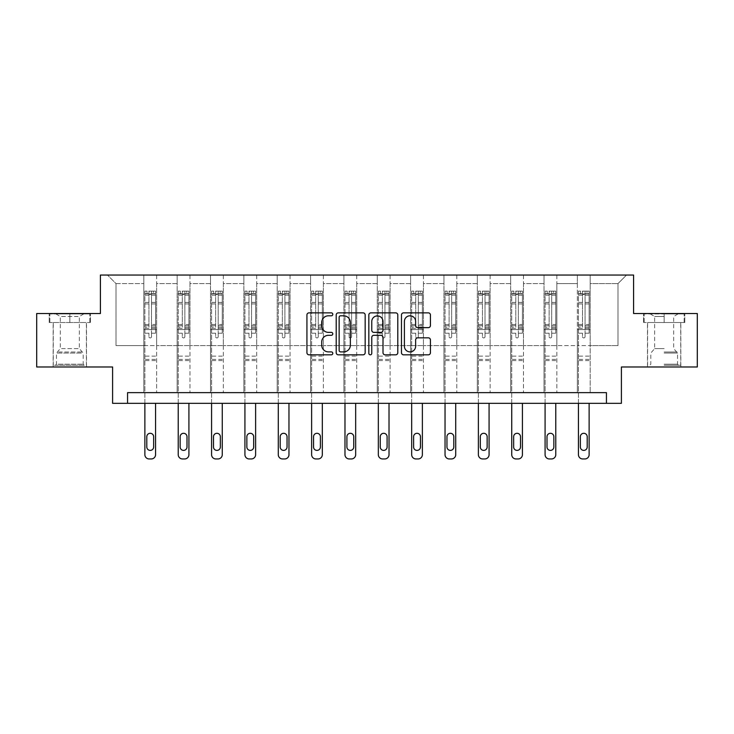 <?xml version="1.0" encoding="UTF-8"?>
<svg xmlns="http://www.w3.org/2000/svg" width="734" height="734" viewBox="0 0 734 734"><rect width="100%" height="100%" fill="white"/><g stroke="black" fill="none" stroke-linecap="round" stroke-linejoin="round"><path stroke-width="0.55" stroke-dasharray="3.67 2.75" d="M332.796 314.326A1.468 1.468 0 0 0 331.328 312.858L309.032 312.858A2.101 2.101 0 0 0 306.931 314.959L306.931 352.724A2.101 2.101 0 0 0 309.032 354.825L331.328 354.825A1.468 1.468 0 0 0 332.796 353.357A1.468 1.468 0 0 0 331.328 351.889L328.437 351.889A6.716 6.716 0 0 1 321.721 345.173L321.721 342.026A6.716 6.716 0 0 1 328.437 335.31L331.328 335.31A1.468 1.468 0 0 0 332.796 333.842A1.468 1.468 0 0 0 331.328 332.374L328.437 332.374A6.716 6.716 0 0 1 321.721 325.657L321.721 322.51A6.716 6.716 0 0 1 328.437 315.794L331.328 315.794A1.468 1.468 0 0 0 332.796 314.326M664.16 322.51L684.794 322.51L664.16 322.51L664.16 313.528L684.794 313.528L643.534 313.528L664.16 313.528L664.16 322.51L680.73 322.51L644.177 322.51L684.152 322.51L647.599 322.51L664.16 322.51L664.16 313.959L644.177 313.959L684.152 313.959L664.16 313.959L678.06 313.959L664.16 313.959L664.16 322.51M664.16 366.982L680.84 366.982L664.16 366.982M69.84 322.51L49.206 322.51L69.84 322.51L69.84 313.528L90.465 313.528L49.206 313.528L69.84 313.528L69.84 322.51L89.823 322.51L49.848 322.51L69.84 322.51L69.84 313.959L89.823 313.959L49.848 313.959L69.84 313.959L69.84 322.51M69.84 366.982L53.16 366.982L69.84 366.982M697.3 313.528L697.3 366.982L621.404 366.982L621.404 403.324L112.596 403.324L112.596 366.982L36.7 366.982L36.7 313.528L100.411 313.528L100.411 275.048L633.589 275.048L633.589 313.528L697.3 313.528M577.364 275.048L626.533 275.048L590.191 275.048L590.191 345.604L617.982 345.604L590.191 345.604L590.191 283.599L617.982 283.599L590.191 283.599L590.191 275.048L590.191 392.635L577.364 392.635L590.191 392.635L577.364 392.635L590.191 392.635L590.191 275.048L556.84 275.048L577.364 275.048L577.364 345.604L556.84 345.604L577.364 345.604L577.364 283.599L556.84 283.599L556.84 345.604L556.84 283.599L577.364 283.599L577.364 275.048L577.364 392.635L577.364 329.566L577.364 345.604L590.191 345.604L577.364 345.604L577.364 329.566L590.191 329.566L577.364 329.566L577.364 392.635L577.364 275.048M544.013 275.048L556.84 275.048L556.84 392.635L544.013 392.635L556.84 392.635L544.013 392.635L556.84 392.635L556.84 275.048L523.489 275.048L544.013 275.048L544.013 345.604L523.489 345.604L544.013 345.604L544.013 283.599L523.489 283.599L523.489 345.604L523.489 283.599L544.013 283.599L544.013 275.048L544.013 392.635L544.013 329.566L544.013 345.604L556.84 345.604L544.013 345.604L544.013 329.566L556.84 329.566L544.013 329.566L544.013 392.635L544.013 275.048M510.662 275.048L523.489 275.048L523.489 392.635L510.662 392.635L523.489 392.635L510.662 392.635L523.489 392.635L523.489 275.048L490.138 275.048L510.662 275.048L510.662 345.604L490.138 345.604L510.662 345.604L510.662 283.599L490.138 283.599L490.138 345.604L490.138 283.599L510.662 283.599L510.662 275.048L510.662 392.635L510.662 329.566L510.662 345.604L523.489 345.604L510.662 345.604L510.662 329.566L523.489 329.566L510.662 329.566L510.662 392.635L510.662 275.048M477.311 275.048L490.138 275.048L490.138 392.635L477.311 392.635L490.138 392.635L477.311 392.635L490.138 392.635L490.138 275.048L456.787 275.048L477.311 275.048L477.311 345.604L456.787 345.604L477.311 345.604L477.311 283.599L456.787 283.599L456.787 345.604L456.787 283.599L477.311 283.599L477.311 275.048L477.311 392.635L477.311 329.566L477.311 345.604L490.138 345.604L477.311 345.604L477.311 329.566L490.138 329.566L477.311 329.566L477.311 392.635L477.311 275.048M443.96 275.048L456.787 275.048L456.787 392.635L443.96 392.635L456.787 392.635L443.96 392.635L456.787 392.635L456.787 275.048L423.435 275.048L443.96 275.048L443.96 345.604L423.435 345.604L443.96 345.604L443.96 283.599L423.435 283.599L423.435 345.604L423.435 283.599L443.96 283.599L443.96 275.048L443.96 392.635L443.96 329.566L443.96 345.604L456.787 345.604L443.96 345.604L443.96 329.566L456.787 329.566L443.96 329.566L443.96 392.635L443.96 275.048M410.609 275.048L423.435 275.048L423.435 392.635L410.609 392.635L423.435 392.635L410.609 392.635L423.435 392.635L423.435 275.048L390.093 275.048L410.609 275.048L410.609 345.604L390.093 345.604L410.609 345.604L410.609 283.599L390.093 283.599L390.093 345.604L390.093 283.599L410.609 283.599L410.609 275.048L410.609 392.635L410.609 329.566L410.609 345.604L423.435 345.604L410.609 345.604L410.609 329.566L423.435 329.566L410.609 329.566L410.609 392.635L410.609 275.048M377.258 275.048L390.093 275.048L390.093 392.635L377.258 392.635L390.093 392.635L377.258 392.635L390.093 392.635L390.093 275.048L356.742 275.048L377.258 275.048L377.258 345.604L356.742 345.604L377.258 345.604L377.258 283.599L356.742 283.599L356.742 345.604L356.742 283.599L377.258 283.599L377.258 275.048L377.258 392.635L377.258 329.566L377.258 345.604L390.093 345.604L377.258 345.604L377.258 329.566L390.093 329.566L377.258 329.566L377.258 392.635L377.258 275.048M343.907 275.048L356.742 275.048L356.742 392.635L343.907 392.635L356.742 392.635L343.907 392.635L356.742 392.635L356.742 275.048L323.391 275.048L343.907 275.048L343.907 345.604L323.391 345.604L343.907 345.604L343.907 283.599L323.391 283.599L323.391 345.604L323.391 283.599L343.907 283.599L343.907 275.048L343.907 392.635L343.907 329.566L343.907 345.604L356.742 345.604L343.907 345.604L343.907 329.566L356.742 329.566L343.907 329.566L343.907 392.635L343.907 275.048M310.565 275.048L323.391 275.048L323.391 392.635L310.565 392.635L323.391 392.635L310.565 392.635L323.391 392.635L323.391 275.048L290.04 275.048L310.565 275.048L310.565 345.604L290.04 345.604L310.565 345.604L310.565 283.599L290.04 283.599L290.04 345.604L290.04 283.599L310.565 283.599L310.565 275.048L310.565 392.635L310.565 329.566L310.565 345.604L323.391 345.604L310.565 345.604L310.565 329.566L323.391 329.566L310.565 329.566L310.565 392.635L310.565 275.048M277.213 275.048L290.04 275.048L290.04 392.635L277.213 392.635L290.04 392.635L277.213 392.635L290.04 392.635L290.04 275.048L256.689 275.048L277.213 275.048L277.213 345.604L256.689 345.604L277.213 345.604L277.213 283.599L256.689 283.599L256.689 345.604L256.689 283.599L277.213 283.599L277.213 275.048L277.213 392.635L277.213 329.566L277.213 345.604L290.04 345.604L277.213 345.604L277.213 329.566L290.04 329.566L277.213 329.566L277.213 392.635L277.213 275.048M243.862 275.048L256.689 275.048L256.689 392.635L243.862 392.635L256.689 392.635L243.862 392.635L256.689 392.635L256.689 275.048L223.338 275.048L243.862 275.048L243.862 345.604L223.338 345.604L243.862 345.604L243.862 283.599L223.338 283.599L223.338 345.604L223.338 283.599L243.862 283.599L243.862 275.048L243.862 392.635L243.862 329.566L243.862 345.604L256.689 345.604L243.862 345.604L243.862 329.566L256.689 329.566L243.862 329.566L243.862 392.635L243.862 275.048M210.511 275.048L223.338 275.048L223.338 392.635L210.511 392.635L223.338 392.635L210.511 392.635L223.338 392.635L223.338 275.048L189.987 275.048L210.511 275.048L210.511 345.604L189.987 345.604L210.511 345.604L210.511 283.599L189.987 283.599L189.987 345.604L189.987 283.599L210.511 283.599L210.511 275.048L210.511 392.635L210.511 329.566L210.511 345.604L223.338 345.604L210.511 345.604L210.511 329.566L223.338 329.566L210.511 329.566L210.511 392.635L210.511 275.048M177.16 275.048L189.987 275.048L189.987 392.635L177.16 392.635L189.987 392.635L177.16 392.635L189.987 392.635L189.987 275.048L156.636 275.048L177.16 275.048L177.16 345.604L156.636 345.604L177.16 345.604L177.16 283.599L156.636 283.599L156.636 345.604L156.636 283.599L177.16 283.599L177.16 275.048L177.16 392.635L177.16 329.566L177.16 345.604L189.987 345.604L177.16 345.604L177.16 329.566L189.987 329.566L177.16 329.566L177.16 392.635L177.16 275.048M143.809 275.048L156.636 275.048L156.636 392.635L143.809 392.635L156.636 392.635L143.809 392.635L156.636 392.635L156.636 275.048L107.467 275.048L143.809 275.048L143.809 345.604L116.018 345.604L116.018 283.599L143.809 283.599L116.018 283.599L107.467 275.048L116.018 283.599L116.018 345.604L143.809 345.604L143.809 275.048L143.809 392.635L143.809 275.048M127.56 403.324L127.56 392.635L127.56 403.324L127.56 392.635L606.44 392.635L127.56 392.635L606.44 392.635L606.44 403.324M617.982 345.604L617.982 283.599L626.533 275.048L617.982 283.599L617.982 345.604M143.809 345.604L156.636 345.604L156.636 329.566L156.636 392.635L156.636 329.566L156.636 345.604L143.809 345.604L143.809 329.566L156.636 329.566L143.809 329.566L143.809 392.635L143.809 345.604M143.809 329.566L156.636 329.566L143.809 329.566M177.16 329.566L189.987 329.566L177.16 329.566M210.511 329.566L223.338 329.566L210.511 329.566M243.862 329.566L256.689 329.566L243.862 329.566M277.213 329.566L290.04 329.566L277.213 329.566M310.565 329.566L323.391 329.566L310.565 329.566M343.907 329.566L356.742 329.566L343.907 329.566M377.258 329.566L390.093 329.566L377.258 329.566M410.609 329.566L423.435 329.566L410.609 329.566M443.96 329.566L456.787 329.566L443.96 329.566M477.311 329.566L490.138 329.566L477.311 329.566M510.662 329.566L523.489 329.566L510.662 329.566M544.013 329.566L556.84 329.566L544.013 329.566M577.364 329.566L590.191 329.566L577.364 329.566M49.206 322.51L49.206 313.528L49.206 322.51M90.465 322.51L90.465 313.528L90.465 322.51M684.794 322.51L684.794 313.528L684.794 322.51M643.534 322.51L643.534 313.528L643.534 322.51M365.165 352.724L365.165 314.959A2.101 2.101 0 0 0 363.064 312.858L338.301 312.858A2.101 2.101 0 0 0 336.209 314.959L336.209 352.724A2.101 2.101 0 0 0 338.301 354.825L363.064 354.825A2.101 2.101 0 0 0 365.165 352.724M340.613 315.794A1.468 1.468 0 0 0 339.145 317.262L339.145 350.421A1.468 1.468 0 0 0 340.613 351.889L343.659 351.889A6.716 6.716 0 0 0 350.366 345.173L350.366 322.51A6.716 6.716 0 0 0 343.659 315.794L340.613 315.794M370.936 312.858L395.699 312.858A2.101 2.101 0 0 1 397.791 314.959L397.791 352.724A2.101 2.101 0 0 1 395.699 354.825L385.102 354.825A2.101 2.101 0 0 1 383.001 352.724L383.001 337.411A2.101 2.101 0 0 0 380.9 335.31L373.872 335.31A2.101 2.101 0 0 0 371.771 337.411L371.771 353.357A1.468 1.468 0 0 1 370.303 354.825A1.468 1.468 0 0 1 368.835 353.357L368.835 314.959A2.101 2.101 0 0 1 370.936 312.858M383.001 321.51A5.615 5.615 0 0 0 377.386 315.904A5.615 5.615 0 0 0 371.771 321.51L371.771 330.272A2.101 2.101 0 0 0 373.872 332.374L380.9 332.374A2.101 2.101 0 0 0 383.001 330.272L383.001 321.51M417.729 327.648L428.326 327.648A2.101 2.101 0 0 0 430.427 325.557L430.427 314.959A2.101 2.101 0 0 0 428.326 312.858L403.562 312.858A2.101 2.101 0 0 0 401.47 314.959L401.47 352.724A2.101 2.101 0 0 0 403.562 354.825L428.326 354.825A2.101 2.101 0 0 0 430.427 352.724L430.427 339.925A2.101 2.101 0 0 0 428.326 337.833L417.729 337.833A2.101 2.101 0 0 0 415.627 339.925L415.627 346.274A5.615 5.615 0 0 1 410.022 351.889A5.615 5.615 0 0 1 404.406 346.274L404.406 321.409A5.615 5.615 0 0 1 410.022 315.794A5.615 5.615 0 0 1 415.627 321.409L415.627 325.557A2.101 2.101 0 0 0 417.729 327.648M148.938 336.667A1.284 1.284 0 0 0 150.222 337.943A1.284 1.284 0 0 1 148.938 336.667L148.938 333.199L148.938 336.667M155.516 291.123L153.424 291.123L153.424 293.903L155.562 293.912L155.562 291.132L144.873 291.132L144.873 454.676A4.276 4.276 0 0 0 149.149 458.952L151.287 458.952A4.276 4.276 0 0 0 155.562 454.676L155.562 403.324M144.873 291.132L144.873 403.324M155.562 293.912L155.562 333.199L151.507 333.199L151.507 336.667A1.284 1.284 0 0 1 150.222 337.943A1.284 1.284 0 0 0 151.507 336.667L151.507 324.465L155.562 324.465M155.562 291.132L155.562 333.199L151.507 333.199L151.507 291.389L148.938 291.389L148.938 327.144L144.873 327.144M153.424 291.123L144.928 291.123M153.424 293.903L147.011 293.903L147.011 291.123M144.873 293.912L155.516 293.903M144.928 293.903L147.011 293.903M144.873 324.465L148.938 324.465L148.938 294.472L151.507 294.472L151.507 324.465M146.8 446.978A3.422 3.422 0 0 0 150.222 450.401A3.422 3.422 0 0 0 153.645 446.978L153.645 436.712A3.422 3.422 0 0 0 150.222 433.299A3.422 3.422 0 0 0 146.8 436.712L146.8 446.978M148.938 324.465L148.938 327.144M155.562 360.605L144.873 360.605M148.938 294.472L148.938 291.389M151.507 294.472L151.507 291.389M82.336 365.266L55.408 365.266L82.336 365.266M58.261 364.202L83.199 364.202L58.261 364.202M81.869 313.959L55.94 313.959L81.869 313.959M78.079 316.492L60.326 316.492L78.079 316.492M61.601 348.595L79.355 348.595L61.601 348.595M84.19 365.266L53.27 365.266L84.19 365.266M84.19 322.51L53.27 322.51L84.19 322.51M49.848 322.51L49.848 313.959L49.848 322.51M89.823 322.51L89.823 313.959L89.823 322.51M664.16 365.266L680.73 365.266L664.16 365.266M664.16 364.202L677.528 364.202L664.16 364.202M664.16 316.492L654.645 316.492L664.16 316.492M664.16 348.595L654.645 348.595L664.16 348.595M684.152 322.51L684.152 313.959L684.152 322.51M644.177 322.51L644.177 313.959L644.177 322.51M182.289 336.667A1.284 1.284 0 0 0 183.573 337.943A1.284 1.284 0 0 1 182.289 336.667L182.289 333.199L182.289 336.667M188.858 291.123L186.775 291.123L186.775 293.903L188.913 293.912L188.913 291.132L178.224 291.132L178.224 454.676A4.276 4.276 0 0 0 182.5 458.952L184.638 458.952A4.276 4.276 0 0 0 188.913 454.676L188.913 403.324M178.224 291.132L178.224 403.324M188.913 293.912L188.913 333.199L184.858 333.199L184.858 336.667A1.284 1.284 0 0 1 183.573 337.943A1.284 1.284 0 0 0 184.858 336.667L184.858 324.465L188.913 324.465M188.913 291.132L188.913 333.199L184.858 333.199L184.858 291.389L182.289 291.389L182.289 327.144L178.224 327.144M186.775 291.123L178.279 291.123M186.775 293.903L180.362 293.903L180.362 291.123M178.224 293.912L188.858 293.903M178.279 293.903L180.362 293.903M178.224 324.465L182.289 324.465L182.289 294.472L184.858 294.472L184.858 324.465M180.151 446.978A3.422 3.422 0 0 0 183.573 450.401A3.422 3.422 0 0 0 186.996 446.978L186.996 436.712A3.422 3.422 0 0 0 183.573 433.299A3.422 3.422 0 0 0 180.151 436.712L180.151 446.978M182.289 324.465L182.289 327.144M188.913 360.605L178.224 360.605M182.289 294.472L182.289 291.389M184.858 294.472L184.858 291.389M215.64 336.667A1.284 1.284 0 0 0 216.925 337.943A1.284 1.284 0 0 1 215.64 336.667L215.64 333.199L215.64 336.667M222.209 291.123L220.127 291.123L220.127 293.903L222.264 293.912L222.264 291.132L211.575 291.132L211.575 454.676A4.276 4.276 0 0 0 215.851 458.952L217.989 458.952A4.276 4.276 0 0 0 222.264 454.676L222.264 403.324M211.575 291.132L211.575 403.324M222.264 293.912L222.264 333.199L218.209 333.199L218.209 336.667A1.284 1.284 0 0 1 216.925 337.943A1.284 1.284 0 0 0 218.209 336.667L218.209 324.465L222.264 324.465M222.264 291.132L222.264 333.199L218.209 333.199L218.209 291.389L215.64 291.389L215.64 327.144L211.575 327.144M220.127 291.123L211.631 291.123M220.127 293.903L213.713 293.903L213.713 291.123M211.575 293.912L222.209 293.903M211.631 293.903L213.713 293.903M211.575 324.465L215.64 324.465L215.64 294.472L218.209 294.472L218.209 324.465M213.502 446.978A3.422 3.422 0 0 0 216.925 450.401A3.422 3.422 0 0 0 220.347 446.978L220.347 436.712A3.422 3.422 0 0 0 216.925 433.299A3.422 3.422 0 0 0 213.502 436.712L213.502 446.978M215.64 324.465L215.64 327.144M222.264 360.605L211.575 360.605M215.64 294.472L215.64 291.389M218.209 294.472L218.209 291.389M248.991 336.667A1.284 1.284 0 0 0 250.276 337.943A1.284 1.284 0 0 1 248.991 336.667L248.991 333.199L248.991 336.667M255.56 291.123L253.478 291.123L253.478 293.903L255.616 293.912L255.616 291.132L244.927 291.132L244.927 454.676A4.276 4.276 0 0 0 249.202 458.952L251.34 458.952A4.276 4.276 0 0 0 255.616 454.676L255.616 403.324M244.927 291.132L244.927 403.324M255.616 293.912L255.616 333.199L251.551 333.199L251.551 336.667A1.284 1.284 0 0 1 250.276 337.943A1.284 1.284 0 0 0 251.551 336.667L251.551 324.465L255.616 324.465M255.616 291.132L255.616 333.199L251.551 333.199L251.551 291.389L248.991 291.389L248.991 327.144L244.927 327.144M253.478 291.123L244.982 291.123M253.478 293.903L247.064 293.903L247.064 291.123M244.927 293.912L255.56 293.903M244.982 293.903L247.064 293.903M244.927 324.465L248.991 324.465L248.991 294.472L251.551 294.472L251.551 324.465M246.853 446.978A3.422 3.422 0 0 0 250.276 450.401A3.422 3.422 0 0 0 253.689 446.978L253.689 436.712A3.422 3.422 0 0 0 250.276 433.299A3.422 3.422 0 0 0 246.853 436.712L246.853 446.978M248.991 324.465L248.991 327.144M255.616 360.605L244.927 360.605M248.991 294.472L248.991 291.389M251.551 294.472L251.551 291.389M282.342 336.667A1.284 1.284 0 0 0 283.627 337.943A1.284 1.284 0 0 1 282.342 336.667L282.342 333.199L282.342 336.667M288.912 291.123L286.829 291.123L286.829 293.903L288.967 293.912L288.967 291.132L278.278 291.132L278.278 454.676A4.276 4.276 0 0 0 282.553 458.952L284.691 458.952A4.276 4.276 0 0 0 288.967 454.676L288.967 403.324M278.278 291.132L278.278 403.324M288.967 293.912L288.967 333.199L284.902 333.199L284.902 336.667A1.284 1.284 0 0 1 283.627 337.943A1.284 1.284 0 0 0 284.902 336.667L284.902 324.465L288.967 324.465M288.967 291.132L288.967 333.199L284.902 333.199L284.902 291.389L282.342 291.389L282.342 327.144L278.278 327.144M286.829 291.123L278.333 291.123M286.829 293.903L280.416 293.903L280.416 291.123M278.278 293.912L288.912 293.903M278.333 293.903L280.416 293.903M278.278 324.465L282.342 324.465L282.342 294.472L284.902 294.472L284.902 324.465M280.204 446.978A3.422 3.422 0 0 0 283.627 450.401A3.422 3.422 0 0 0 287.04 446.978L287.04 436.712A3.422 3.422 0 0 0 283.627 433.299A3.422 3.422 0 0 0 280.204 436.712L280.204 446.978M282.342 324.465L282.342 327.144M288.967 360.605L278.278 360.605M282.342 294.472L282.342 291.389M284.902 294.472L284.902 291.389M315.693 336.667A1.284 1.284 0 0 0 316.978 337.943A1.284 1.284 0 0 1 315.693 336.667L315.693 333.199L315.693 336.667M322.263 291.123L320.18 291.123L320.18 293.903L322.318 293.912L322.318 291.132L311.629 291.132L311.629 454.676A4.276 4.276 0 0 0 315.904 458.952L318.042 458.952A4.276 4.276 0 0 0 322.318 454.676L322.318 403.324M311.629 291.132L311.629 403.324M322.318 293.912L322.318 333.199L318.253 333.199L318.253 336.667A1.284 1.284 0 0 1 316.978 337.943A1.284 1.284 0 0 0 318.253 336.667L318.253 324.465L322.318 324.465M322.318 291.132L322.318 333.199L318.253 333.199L318.253 291.389L315.693 291.389L315.693 327.144L311.629 327.144M320.18 291.123L311.684 291.123M320.18 293.903L313.767 293.903L313.767 291.123M311.629 293.912L322.263 293.903M311.684 293.903L313.767 293.903M311.629 324.465L315.693 324.465L315.693 294.472L318.253 294.472L318.253 324.465M313.556 446.978A3.422 3.422 0 0 0 316.978 450.401A3.422 3.422 0 0 0 320.391 446.978L320.391 436.712A3.422 3.422 0 0 0 316.978 433.299A3.422 3.422 0 0 0 313.556 436.712L313.556 446.978M315.693 324.465L315.693 327.144M322.318 360.605L311.629 360.605M315.693 294.472L315.693 291.389M318.253 294.472L318.253 291.389M349.045 336.667A1.284 1.284 0 0 0 350.329 337.943A1.284 1.284 0 0 1 349.045 336.667L349.045 333.199L349.045 336.667M355.614 291.123L353.531 291.123L353.531 293.903L355.669 293.912L355.669 291.132L344.98 291.132L344.98 454.676A4.276 4.276 0 0 0 349.256 458.952L351.393 458.952A4.276 4.276 0 0 0 355.669 454.676L355.669 403.324M344.98 291.132L344.98 403.324M355.669 293.912L355.669 333.199L351.604 333.199L351.604 336.667A1.284 1.284 0 0 1 350.329 337.943A1.284 1.284 0 0 0 351.604 336.667L351.604 324.465L355.669 324.465M355.669 291.132L355.669 333.199L351.604 333.199L351.604 291.389L349.045 291.389L349.045 327.144L344.98 327.144M353.531 291.123L345.035 291.123M353.531 293.903L347.118 293.903L347.118 291.123M344.98 293.912L355.614 293.903M345.035 293.903L347.118 293.903M344.98 324.465L349.045 324.465L349.045 294.472L351.604 294.472L351.604 324.465M346.907 446.978A3.422 3.422 0 0 0 350.329 450.401A3.422 3.422 0 0 0 353.742 446.978L353.742 436.712A3.422 3.422 0 0 0 350.329 433.299A3.422 3.422 0 0 0 346.907 436.712L346.907 446.978M349.045 324.465L349.045 327.144M355.669 360.605L344.98 360.605M349.045 294.472L349.045 291.389M351.604 294.472L351.604 291.389M382.396 336.667A1.284 1.284 0 0 0 383.671 337.943A1.284 1.284 0 0 1 382.396 336.667L382.396 333.199L382.396 336.667M388.965 291.123L386.882 291.123L386.882 293.903L389.02 293.912L389.02 291.132L378.331 291.132L378.331 454.676A4.276 4.276 0 0 0 382.607 458.952L384.744 458.952A4.276 4.276 0 0 0 389.02 454.676L389.02 403.324M378.331 291.132L378.331 403.324M389.02 293.912L389.02 333.199L384.955 333.199L384.955 336.667A1.284 1.284 0 0 1 383.671 337.943A1.284 1.284 0 0 0 384.955 336.667L384.955 324.465L389.02 324.465M389.02 291.132L389.02 333.199L384.955 333.199L384.955 291.389L382.396 291.389L382.396 327.144L378.331 327.144M386.882 291.123L378.386 291.123M386.882 293.903L380.469 293.903L380.469 291.123M378.331 293.912L388.965 293.903M378.386 293.903L380.469 293.903M378.331 324.465L382.396 324.465L382.396 294.472L384.955 294.472L384.955 324.465M380.258 446.978A3.422 3.422 0 0 0 383.671 450.401A3.422 3.422 0 0 0 387.093 446.978L387.093 436.712A3.422 3.422 0 0 0 383.671 433.299A3.422 3.422 0 0 0 380.258 436.712L380.258 446.978M382.396 324.465L382.396 327.144M389.02 360.605L378.331 360.605M382.396 294.472L382.396 291.389M384.955 294.472L384.955 291.389M415.747 336.667A1.284 1.284 0 0 0 417.022 337.943A1.284 1.284 0 0 1 415.747 336.667L415.747 333.199L415.747 336.667M422.316 291.123L420.233 291.123L420.233 293.903L422.371 293.912L422.371 291.132L411.682 291.132L411.682 454.676A4.276 4.276 0 0 0 415.958 458.952L418.096 458.952A4.276 4.276 0 0 0 422.371 454.676L422.371 403.324M411.682 291.132L411.682 403.324M422.371 293.912L422.371 333.199L418.307 333.199L418.307 336.667A1.284 1.284 0 0 1 417.022 337.943A1.284 1.284 0 0 0 418.307 336.667L418.307 324.465L422.371 324.465M422.371 291.132L422.371 333.199L418.307 333.199L418.307 291.389L415.747 291.389L415.747 327.144L411.682 327.144M420.233 291.123L411.737 291.123M420.233 293.903L413.82 293.903L413.82 291.123M411.682 293.912L422.316 293.903M411.737 293.903L413.82 293.903M411.682 324.465L415.747 324.465L415.747 294.472L418.307 294.472L418.307 324.465M413.609 446.978A3.422 3.422 0 0 0 417.022 450.401A3.422 3.422 0 0 0 420.444 446.978L420.444 436.712A3.422 3.422 0 0 0 417.022 433.299A3.422 3.422 0 0 0 413.609 436.712L413.609 446.978M415.747 324.465L415.747 327.144M422.371 360.605L411.682 360.605M415.747 294.472L415.747 291.389M418.307 294.472L418.307 291.389M449.098 336.667A1.284 1.284 0 0 0 450.373 337.943A1.284 1.284 0 0 1 449.098 336.667L449.098 333.199L449.098 336.667M455.667 291.123L453.584 291.123L453.584 293.903L455.722 293.912L455.722 291.132L445.033 291.132L445.033 454.676A4.276 4.276 0 0 0 449.309 458.952L451.447 458.952A4.276 4.276 0 0 0 455.722 454.676L455.722 403.324M445.033 291.132L445.033 403.324M455.722 293.912L455.722 333.199L451.658 333.199L451.658 336.667A1.284 1.284 0 0 1 450.373 337.943A1.284 1.284 0 0 0 451.658 336.667L451.658 324.465L455.722 324.465M455.722 291.132L455.722 333.199L451.658 333.199L451.658 291.389L449.098 291.389L449.098 327.144L445.033 327.144M453.584 291.123L445.088 291.123M453.584 293.903L447.171 293.903L447.171 291.123M445.033 293.912L455.667 293.903M445.088 293.903L447.171 293.903M445.033 324.465L449.098 324.465L449.098 294.472L451.658 294.472L451.658 324.465M446.96 446.978A3.422 3.422 0 0 0 450.373 450.401A3.422 3.422 0 0 0 453.796 446.978L453.796 436.712A3.422 3.422 0 0 0 450.373 433.299A3.422 3.422 0 0 0 446.96 436.712L446.96 446.978M449.098 324.465L449.098 327.144M455.722 360.605L445.033 360.605M449.098 294.472L449.098 291.389M451.658 294.472L451.658 291.389M482.449 336.667A1.284 1.284 0 0 0 483.724 337.943A1.284 1.284 0 0 1 482.449 336.667L482.449 333.199L482.449 336.667M489.018 291.123L486.936 291.123L486.936 293.903L489.073 293.912L489.073 291.132L478.384 291.132L478.384 454.676A4.276 4.276 0 0 0 482.66 458.952L484.798 458.952A4.276 4.276 0 0 0 489.073 454.676L489.073 403.324M478.384 291.132L478.384 403.324M489.073 293.912L489.073 333.199L485.009 333.199L485.009 336.667A1.284 1.284 0 0 1 483.724 337.943A1.284 1.284 0 0 0 485.009 336.667L485.009 324.465L489.073 324.465M489.073 291.132L489.073 333.199L485.009 333.199L485.009 291.389L482.449 291.389L482.449 327.144L478.384 327.144M486.936 291.123L478.44 291.123M486.936 293.903L480.522 293.903L480.522 291.123M478.384 293.912L489.018 293.903M478.44 293.903L480.522 293.903M478.384 324.465L482.449 324.465L482.449 294.472L485.009 294.472L485.009 324.465M480.311 446.978A3.422 3.422 0 0 0 483.724 450.401A3.422 3.422 0 0 0 487.147 446.978L487.147 436.712A3.422 3.422 0 0 0 483.724 433.299A3.422 3.422 0 0 0 480.311 436.712L480.311 446.978M482.449 324.465L482.449 327.144M489.073 360.605L478.384 360.605M482.449 294.472L482.449 291.389M485.009 294.472L485.009 291.389M515.791 336.667A1.284 1.284 0 0 0 517.075 337.943A1.284 1.284 0 0 1 515.791 336.667L515.791 333.199L515.791 336.667M522.369 291.123L520.287 291.123L520.287 293.903L522.424 293.912L522.424 291.132L511.736 291.132L511.736 454.676A4.276 4.276 0 0 0 516.011 458.952L518.149 458.952A4.276 4.276 0 0 0 522.424 454.676L522.424 403.324M511.736 291.132L511.736 403.324M522.424 293.912L522.424 333.199L518.36 333.199L518.36 336.667A1.284 1.284 0 0 1 517.075 337.943A1.284 1.284 0 0 0 518.36 336.667L518.36 324.465L522.424 324.465M522.424 291.132L522.424 333.199L518.36 333.199L518.36 291.389L515.791 291.389L515.791 327.144L511.736 327.144M520.287 291.123L511.791 291.123M520.287 293.903L513.873 293.903L513.873 291.123M511.736 293.912L522.369 293.903M511.791 293.903L513.873 293.903M511.736 324.465L515.791 324.465L515.791 294.472L518.36 294.472L518.36 324.465M513.653 446.978A3.422 3.422 0 0 0 517.075 450.401A3.422 3.422 0 0 0 520.498 446.978L520.498 436.712A3.422 3.422 0 0 0 517.075 433.299A3.422 3.422 0 0 0 513.653 436.712L513.653 446.978M515.791 324.465L515.791 327.144M522.424 360.605L511.736 360.605M515.791 294.472L515.791 291.389M518.36 294.472L518.36 291.389M549.142 336.667A1.284 1.284 0 0 0 550.427 337.943A1.284 1.284 0 0 1 549.142 336.667L549.142 333.199L549.142 336.667M555.721 291.123L553.638 291.123L553.638 293.903L555.776 293.912L555.776 291.132L545.087 291.132L545.087 454.676A4.276 4.276 0 0 0 549.362 458.952L551.5 458.952A4.276 4.276 0 0 0 555.776 454.676L555.776 403.324M545.087 291.132L545.087 403.324M555.776 293.912L555.776 333.199L551.711 333.199L551.711 336.667A1.284 1.284 0 0 1 550.427 337.943A1.284 1.284 0 0 0 551.711 336.667L551.711 324.465L555.776 324.465M555.776 291.132L555.776 333.199L551.711 333.199L551.711 291.389L549.142 291.389L549.142 327.144L545.087 327.144M553.638 291.123L545.142 291.123M553.638 293.903L547.225 293.903L547.225 291.123M545.087 293.912L555.721 293.903M545.142 293.903L547.225 293.903M545.087 324.465L549.142 324.465L549.142 294.472L551.711 294.472L551.711 324.465M547.004 446.978A3.422 3.422 0 0 0 550.427 450.401A3.422 3.422 0 0 0 553.849 446.978L553.849 436.712A3.422 3.422 0 0 0 550.427 433.299A3.422 3.422 0 0 0 547.004 436.712L547.004 446.978M549.142 324.465L549.142 327.144M555.776 360.605L545.087 360.605M549.142 294.472L549.142 291.389M551.711 294.472L551.711 291.389M582.493 336.667A1.284 1.284 0 0 0 583.778 337.943A1.284 1.284 0 0 1 582.493 336.667L582.493 333.199L582.493 336.667M589.072 291.123L586.989 291.123L586.989 293.903L589.127 293.912L589.127 291.132L578.438 291.132L578.438 454.676A4.276 4.276 0 0 0 582.713 458.952L584.851 458.952A4.276 4.276 0 0 0 589.127 454.676L589.127 403.324M578.438 291.132L578.438 403.324M589.127 293.912L589.127 333.199L585.062 333.199L585.062 336.667A1.284 1.284 0 0 1 583.778 337.943A1.284 1.284 0 0 0 585.062 336.667L585.062 324.465L589.127 324.465M589.127 291.132L589.127 333.199L585.062 333.199L585.062 291.389L582.493 291.389L582.493 327.144L578.438 327.144M586.989 291.123L578.484 291.123M586.989 293.903L580.576 293.903L580.576 291.123M578.438 293.912L589.072 293.903M578.484 293.903L580.576 293.903M578.438 324.465L582.493 324.465L582.493 294.472L585.062 294.472L585.062 324.465M580.355 446.978A3.422 3.422 0 0 0 583.778 450.401A3.422 3.422 0 0 0 587.2 446.978L587.2 436.712A3.422 3.422 0 0 0 583.778 433.299A3.422 3.422 0 0 0 580.355 436.712L580.355 446.978M582.493 324.465L582.493 327.144M589.127 360.605L578.438 360.605M582.493 294.472L582.493 291.389M585.062 294.472L585.062 291.389M148.938 302.417L144.873 302.417M144.873 303.94L148.938 303.94M148.938 333.199L144.873 333.199L148.938 333.199M155.562 356.118L144.873 356.118M148.938 328.355L144.873 328.355M155.562 328.355L151.507 328.355M144.873 325.685L148.938 325.685M151.507 325.685L155.562 325.685M155.562 327.144L151.507 327.144M155.562 302.417L151.507 302.417M151.507 303.94L155.562 303.94M148.938 293.683L144.873 293.683M144.873 295.206L148.938 295.206M155.562 293.683L151.507 293.683M151.507 295.206L155.562 295.206M155.562 359.403L144.873 359.403M81.41 353.063L56.472 353.063L81.41 353.063M58.647 351.999L82.758 351.999L58.647 351.999M664.16 353.063L677.528 353.063L664.16 353.063M664.16 351.999L677.087 351.999L664.16 351.999M182.289 302.417L178.224 302.417M178.224 303.94L182.289 303.94M182.289 333.199L178.224 333.199L182.289 333.199M188.913 356.118L178.224 356.118M182.289 328.355L178.224 328.355M188.913 328.355L184.858 328.355M178.224 325.685L182.289 325.685M184.858 325.685L188.913 325.685M188.913 327.144L184.858 327.144M188.913 302.417L184.858 302.417M184.858 303.94L188.913 303.94M182.289 293.683L178.224 293.683M178.224 295.206L182.289 295.206M188.913 293.683L184.858 293.683M184.858 295.206L188.913 295.206M188.913 359.403L178.224 359.403M215.64 302.417L211.575 302.417M211.575 303.94L215.64 303.94M215.64 333.199L211.575 333.199L215.64 333.199M222.264 356.118L211.575 356.118M215.64 328.355L211.575 328.355M222.264 328.355L218.209 328.355M211.575 325.685L215.64 325.685M218.209 325.685L222.264 325.685M222.264 327.144L218.209 327.144M222.264 302.417L218.209 302.417M218.209 303.94L222.264 303.94M215.64 293.683L211.575 293.683M211.575 295.206L215.64 295.206M222.264 293.683L218.209 293.683M218.209 295.206L222.264 295.206M222.264 359.403L211.575 359.403M248.991 302.417L244.927 302.417M244.927 303.94L248.991 303.94M248.991 333.199L244.927 333.199L248.991 333.199M255.616 356.118L244.927 356.118M248.991 328.355L244.927 328.355M255.616 328.355L251.551 328.355M244.927 325.685L248.991 325.685M251.551 325.685L255.616 325.685M255.616 327.144L251.551 327.144M255.616 302.417L251.551 302.417M251.551 303.94L255.616 303.94M248.991 293.683L244.927 293.683M244.927 295.206L248.991 295.206M255.616 293.683L251.551 293.683M251.551 295.206L255.616 295.206M255.616 359.403L244.927 359.403M282.342 302.417L278.278 302.417M278.278 303.94L282.342 303.94M282.342 333.199L278.278 333.199L282.342 333.199M288.967 356.118L278.278 356.118M282.342 328.355L278.278 328.355M288.967 328.355L284.902 328.355M278.278 325.685L282.342 325.685M284.902 325.685L288.967 325.685M288.967 327.144L284.902 327.144M288.967 302.417L284.902 302.417M284.902 303.94L288.967 303.94M282.342 293.683L278.278 293.683M278.278 295.206L282.342 295.206M288.967 293.683L284.902 293.683M284.902 295.206L288.967 295.206M288.967 359.403L278.278 359.403M315.693 302.417L311.629 302.417M311.629 303.94L315.693 303.94M315.693 333.199L311.629 333.199L315.693 333.199M322.318 356.118L311.629 356.118M315.693 328.355L311.629 328.355M322.318 328.355L318.253 328.355M311.629 325.685L315.693 325.685M318.253 325.685L322.318 325.685M322.318 327.144L318.253 327.144M322.318 302.417L318.253 302.417M318.253 303.94L322.318 303.94M315.693 293.683L311.629 293.683M311.629 295.206L315.693 295.206M322.318 293.683L318.253 293.683M318.253 295.206L322.318 295.206M322.318 359.403L311.629 359.403M349.045 302.417L344.98 302.417M344.98 303.94L349.045 303.94M349.045 333.199L344.98 333.199L349.045 333.199M355.669 356.118L344.98 356.118M349.045 328.355L344.98 328.355M355.669 328.355L351.604 328.355M344.98 325.685L349.045 325.685M351.604 325.685L355.669 325.685M355.669 327.144L351.604 327.144M355.669 302.417L351.604 302.417M351.604 303.94L355.669 303.94M349.045 293.683L344.98 293.683M344.98 295.206L349.045 295.206M355.669 293.683L351.604 293.683M351.604 295.206L355.669 295.206M355.669 359.403L344.98 359.403M382.396 302.417L378.331 302.417M378.331 303.94L382.396 303.94M382.396 333.199L378.331 333.199L382.396 333.199M389.02 356.118L378.331 356.118M382.396 328.355L378.331 328.355M389.02 328.355L384.955 328.355M378.331 325.685L382.396 325.685M384.955 325.685L389.02 325.685M389.02 327.144L384.955 327.144M389.02 302.417L384.955 302.417M384.955 303.94L389.02 303.94M382.396 293.683L378.331 293.683M378.331 295.206L382.396 295.206M389.02 293.683L384.955 293.683M384.955 295.206L389.02 295.206M389.02 359.403L378.331 359.403M415.747 302.417L411.682 302.417M411.682 303.94L415.747 303.94M415.747 333.199L411.682 333.199L415.747 333.199M422.371 356.118L411.682 356.118M415.747 328.355L411.682 328.355M422.371 328.355L418.307 328.355M411.682 325.685L415.747 325.685M418.307 325.685L422.371 325.685M422.371 327.144L418.307 327.144M422.371 302.417L418.307 302.417M418.307 303.94L422.371 303.94M415.747 293.683L411.682 293.683M411.682 295.206L415.747 295.206M422.371 293.683L418.307 293.683M418.307 295.206L422.371 295.206M422.371 359.403L411.682 359.403M449.098 302.417L445.033 302.417M445.033 303.94L449.098 303.94M449.098 333.199L445.033 333.199L449.098 333.199M455.722 356.118L445.033 356.118M449.098 328.355L445.033 328.355M455.722 328.355L451.658 328.355M445.033 325.685L449.098 325.685M451.658 325.685L455.722 325.685M455.722 327.144L451.658 327.144M455.722 302.417L451.658 302.417M451.658 303.94L455.722 303.94M449.098 293.683L445.033 293.683M445.033 295.206L449.098 295.206M455.722 293.683L451.658 293.683M451.658 295.206L455.722 295.206M455.722 359.403L445.033 359.403M482.449 302.417L478.384 302.417M478.384 303.94L482.449 303.94M482.449 333.199L478.384 333.199L482.449 333.199M489.073 356.118L478.384 356.118M482.449 328.355L478.384 328.355M489.073 328.355L485.009 328.355M478.384 325.685L482.449 325.685M485.009 325.685L489.073 325.685M489.073 327.144L485.009 327.144M489.073 302.417L485.009 302.417M485.009 303.94L489.073 303.94M482.449 293.683L478.384 293.683M478.384 295.206L482.449 295.206M489.073 293.683L485.009 293.683M485.009 295.206L489.073 295.206M489.073 359.403L478.384 359.403M515.791 302.417L511.736 302.417M511.736 303.94L515.791 303.94M515.791 333.199L511.736 333.199L515.791 333.199M522.424 356.118L511.736 356.118M515.791 328.355L511.736 328.355M522.424 328.355L518.36 328.355M511.736 325.685L515.791 325.685M518.36 325.685L522.424 325.685M522.424 327.144L518.36 327.144M522.424 302.417L518.36 302.417M518.36 303.94L522.424 303.94M515.791 293.683L511.736 293.683M511.736 295.206L515.791 295.206M522.424 293.683L518.36 293.683M518.36 295.206L522.424 295.206M522.424 359.403L511.736 359.403M549.142 302.417L545.087 302.417M545.087 303.94L549.142 303.94M549.142 333.199L545.087 333.199L549.142 333.199M555.776 356.118L545.087 356.118M549.142 328.355L545.087 328.355M555.776 328.355L551.711 328.355M545.087 325.685L549.142 325.685M551.711 325.685L555.776 325.685M555.776 327.144L551.711 327.144M555.776 302.417L551.711 302.417M551.711 303.94L555.776 303.94M549.142 293.683L545.087 293.683M545.087 295.206L549.142 295.206M555.776 293.683L551.711 293.683M551.711 295.206L555.776 295.206M555.776 359.403L545.087 359.403M582.493 302.417L578.438 302.417M578.438 303.94L582.493 303.94M582.493 333.199L578.438 333.199L582.493 333.199M589.127 356.118L578.438 356.118M582.493 328.355L578.438 328.355M589.127 328.355L585.062 328.355M578.438 325.685L582.493 325.685M585.062 325.685L589.127 325.685M589.127 327.144L585.062 327.144M589.127 302.417L585.062 302.417M585.062 303.94L589.127 303.94M582.493 293.683L578.438 293.683M578.438 295.206L582.493 295.206M589.127 293.683L585.062 293.683M585.062 295.206L589.127 295.206M589.127 359.403L578.438 359.403M647.489 366.982L647.489 322.51M53.16 366.982L53.16 322.51M86.511 366.982L86.511 322.51M680.84 366.982L680.84 322.51M83.731 313.959L79.355 316.492L79.355 348.595L83.199 353.063L83.199 364.202L84.263 365.266M53.27 365.266L53.27 322.51M86.401 365.266L86.401 322.51M55.94 313.959L60.326 316.492L60.326 348.595L56.472 353.063L56.472 364.202L55.408 365.266M650.269 313.959L654.645 316.492L654.645 348.595L650.801 353.063L650.801 364.202L649.737 365.266M680.73 365.266L680.73 322.51M647.599 365.266L647.599 322.51M678.06 313.959L673.674 316.492L673.674 348.595L677.528 353.063L677.528 364.202L678.592 365.266"/><path stroke-width="1.1" d="M332.796 314.326A1.468 1.468 0 0 0 331.328 312.858L309.032 312.858A2.101 2.101 0 0 0 306.931 314.959L306.931 352.724A2.101 2.101 0 0 0 309.032 354.825L331.328 354.825A1.468 1.468 0 0 0 332.796 353.357A1.468 1.468 0 0 0 331.328 351.889L328.437 351.889A6.716 6.716 0 0 1 321.721 345.173L321.721 342.026A6.716 6.716 0 0 1 328.437 335.31L331.328 335.31A1.468 1.468 0 0 0 332.796 333.842A1.468 1.468 0 0 0 331.328 332.374L328.437 332.374A6.716 6.716 0 0 1 321.721 325.657L321.721 322.51A6.716 6.716 0 0 1 328.437 315.794L331.328 315.794A1.468 1.468 0 0 0 332.796 314.326M428.326 327.648A2.101 2.101 0 0 0 430.427 325.557L430.427 314.959A2.101 2.101 0 0 0 428.326 312.858L403.562 312.858A2.101 2.101 0 0 0 401.47 314.959L401.47 352.724A2.101 2.101 0 0 0 403.562 354.825L428.326 354.825A2.101 2.101 0 0 0 430.427 352.724L430.427 339.925A2.101 2.101 0 0 0 428.326 337.833L417.729 337.833A2.101 2.101 0 0 0 415.627 339.925L415.627 346.274A5.615 5.615 0 0 1 410.022 351.889A5.615 5.615 0 0 1 404.406 346.274L404.406 321.409A5.615 5.615 0 0 1 410.022 315.794A5.615 5.615 0 0 1 415.627 321.409L415.627 325.557A2.101 2.101 0 0 0 417.729 327.648L428.326 327.648M606.44 403.324L621.404 403.324L621.404 366.982L697.3 366.982L697.3 313.528L633.589 313.528L633.589 275.048L100.411 275.048L100.411 313.528L36.7 313.528L36.7 366.982L112.596 366.982L112.596 403.324L606.44 403.324L606.44 392.635L127.56 392.635L127.56 403.324M365.165 314.959A2.101 2.101 0 0 0 363.064 312.858L338.301 312.858A2.101 2.101 0 0 0 336.209 314.959L336.209 352.724A2.101 2.101 0 0 0 338.301 354.825L363.064 354.825A2.101 2.101 0 0 0 365.165 352.724L365.165 314.959M370.936 312.858L395.699 312.858A2.101 2.101 0 0 1 397.791 314.959L397.791 352.724A2.101 2.101 0 0 1 395.699 354.825L385.102 354.825A2.101 2.101 0 0 1 383.001 352.724L383.001 337.411A2.101 2.101 0 0 0 380.9 335.31L373.872 335.31A2.101 2.101 0 0 0 371.771 337.411L371.771 353.357A1.468 1.468 0 0 1 370.303 354.825A1.468 1.468 0 0 1 368.835 353.357L368.835 314.959A2.101 2.101 0 0 1 370.936 312.858M340.613 315.794A1.468 1.468 0 0 0 339.145 317.262L339.145 350.421A1.468 1.468 0 0 0 340.613 351.889L343.659 351.889A6.716 6.716 0 0 0 350.366 345.173L350.366 322.51A6.716 6.716 0 0 0 343.659 315.794L340.613 315.794M383.001 321.51A5.615 5.615 0 0 0 377.386 315.904A5.615 5.615 0 0 0 371.771 321.51L371.771 330.272A2.101 2.101 0 0 0 373.872 332.374L380.9 332.374A2.101 2.101 0 0 0 383.001 330.272L383.001 321.51M155.562 403.324L155.562 454.676A4.276 4.276 0 0 1 151.287 458.952L149.149 458.952A4.276 4.276 0 0 1 144.873 454.676L144.873 403.324M153.645 446.978L153.645 436.712A3.422 3.422 0 0 0 150.222 433.299A3.422 3.422 0 0 0 146.8 436.712L146.8 446.978A3.422 3.422 0 0 0 150.222 450.401A3.422 3.422 0 0 0 153.645 446.978M188.913 403.324L188.913 454.676A4.276 4.276 0 0 1 184.638 458.952L182.5 458.952A4.276 4.276 0 0 1 178.224 454.676L178.224 403.324M186.996 446.978L186.996 436.712A3.422 3.422 0 0 0 183.573 433.299A3.422 3.422 0 0 0 180.151 436.712L180.151 446.978A3.422 3.422 0 0 0 183.573 450.401A3.422 3.422 0 0 0 186.996 446.978M222.264 403.324L222.264 454.676A4.276 4.276 0 0 1 217.989 458.952L215.851 458.952A4.276 4.276 0 0 1 211.575 454.676L211.575 403.324M220.347 446.978L220.347 436.712A3.422 3.422 0 0 0 216.925 433.299A3.422 3.422 0 0 0 213.502 436.712L213.502 446.978A3.422 3.422 0 0 0 216.925 450.401A3.422 3.422 0 0 0 220.347 446.978M255.616 403.324L255.616 454.676A4.276 4.276 0 0 1 251.34 458.952L249.202 458.952A4.276 4.276 0 0 1 244.927 454.676L244.927 403.324M253.689 446.978L253.689 436.712A3.422 3.422 0 0 0 250.276 433.299A3.422 3.422 0 0 0 246.853 436.712L246.853 446.978A3.422 3.422 0 0 0 250.276 450.401A3.422 3.422 0 0 0 253.689 446.978M288.967 403.324L288.967 454.676A4.276 4.276 0 0 1 284.691 458.952L282.553 458.952A4.276 4.276 0 0 1 278.278 454.676L278.278 403.324M287.04 446.978L287.04 436.712A3.422 3.422 0 0 0 283.627 433.299A3.422 3.422 0 0 0 280.204 436.712L280.204 446.978A3.422 3.422 0 0 0 283.627 450.401A3.422 3.422 0 0 0 287.04 446.978M322.318 403.324L322.318 454.676A4.276 4.276 0 0 1 318.042 458.952L315.904 458.952A4.276 4.276 0 0 1 311.629 454.676L311.629 403.324M320.391 446.978L320.391 436.712A3.422 3.422 0 0 0 316.978 433.299A3.422 3.422 0 0 0 313.556 436.712L313.556 446.978A3.422 3.422 0 0 0 316.978 450.401A3.422 3.422 0 0 0 320.391 446.978M355.669 403.324L355.669 454.676A4.276 4.276 0 0 1 351.393 458.952L349.256 458.952A4.276 4.276 0 0 1 344.98 454.676L344.98 403.324M353.742 446.978L353.742 436.712A3.422 3.422 0 0 0 350.329 433.299A3.422 3.422 0 0 0 346.907 436.712L346.907 446.978A3.422 3.422 0 0 0 350.329 450.401A3.422 3.422 0 0 0 353.742 446.978M389.02 403.324L389.02 454.676A4.276 4.276 0 0 1 384.744 458.952L382.607 458.952A4.276 4.276 0 0 1 378.331 454.676L378.331 403.324M387.093 446.978L387.093 436.712A3.422 3.422 0 0 0 383.671 433.299A3.422 3.422 0 0 0 380.258 436.712L380.258 446.978A3.422 3.422 0 0 0 383.671 450.401A3.422 3.422 0 0 0 387.093 446.978M422.371 403.324L422.371 454.676A4.276 4.276 0 0 1 418.096 458.952L415.958 458.952A4.276 4.276 0 0 1 411.682 454.676L411.682 403.324M420.444 446.978L420.444 436.712A3.422 3.422 0 0 0 417.022 433.299A3.422 3.422 0 0 0 413.609 436.712L413.609 446.978A3.422 3.422 0 0 0 417.022 450.401A3.422 3.422 0 0 0 420.444 446.978M455.722 403.324L455.722 454.676A4.276 4.276 0 0 1 451.447 458.952L449.309 458.952A4.276 4.276 0 0 1 445.033 454.676L445.033 403.324M453.796 446.978L453.796 436.712A3.422 3.422 0 0 0 450.373 433.299A3.422 3.422 0 0 0 446.96 436.712L446.96 446.978A3.422 3.422 0 0 0 450.373 450.401A3.422 3.422 0 0 0 453.796 446.978M489.073 403.324L489.073 454.676A4.276 4.276 0 0 1 484.798 458.952L482.66 458.952A4.276 4.276 0 0 1 478.384 454.676L478.384 403.324M487.147 446.978L487.147 436.712A3.422 3.422 0 0 0 483.724 433.299A3.422 3.422 0 0 0 480.311 436.712L480.311 446.978A3.422 3.422 0 0 0 483.724 450.401A3.422 3.422 0 0 0 487.147 446.978M522.424 403.324L522.424 454.676A4.276 4.276 0 0 1 518.149 458.952L516.011 458.952A4.276 4.276 0 0 1 511.736 454.676L511.736 403.324M520.498 446.978L520.498 436.712A3.422 3.422 0 0 0 517.075 433.299A3.422 3.422 0 0 0 513.653 436.712L513.653 446.978A3.422 3.422 0 0 0 517.075 450.401A3.422 3.422 0 0 0 520.498 446.978M555.776 403.324L555.776 454.676A4.276 4.276 0 0 1 551.5 458.952L549.362 458.952A4.276 4.276 0 0 1 545.087 454.676L545.087 403.324M553.849 446.978L553.849 436.712A3.422 3.422 0 0 0 550.427 433.299A3.422 3.422 0 0 0 547.004 436.712L547.004 446.978A3.422 3.422 0 0 0 550.427 450.401A3.422 3.422 0 0 0 553.849 446.978M589.127 403.324L589.127 454.676A4.276 4.276 0 0 1 584.851 458.952L582.713 458.952A4.276 4.276 0 0 1 578.438 454.676L578.438 403.324M587.2 446.978L587.2 436.712A3.422 3.422 0 0 0 583.778 433.299A3.422 3.422 0 0 0 580.355 436.712L580.355 446.978A3.422 3.422 0 0 0 583.778 450.401A3.422 3.422 0 0 0 587.2 446.978"/></g></svg>
